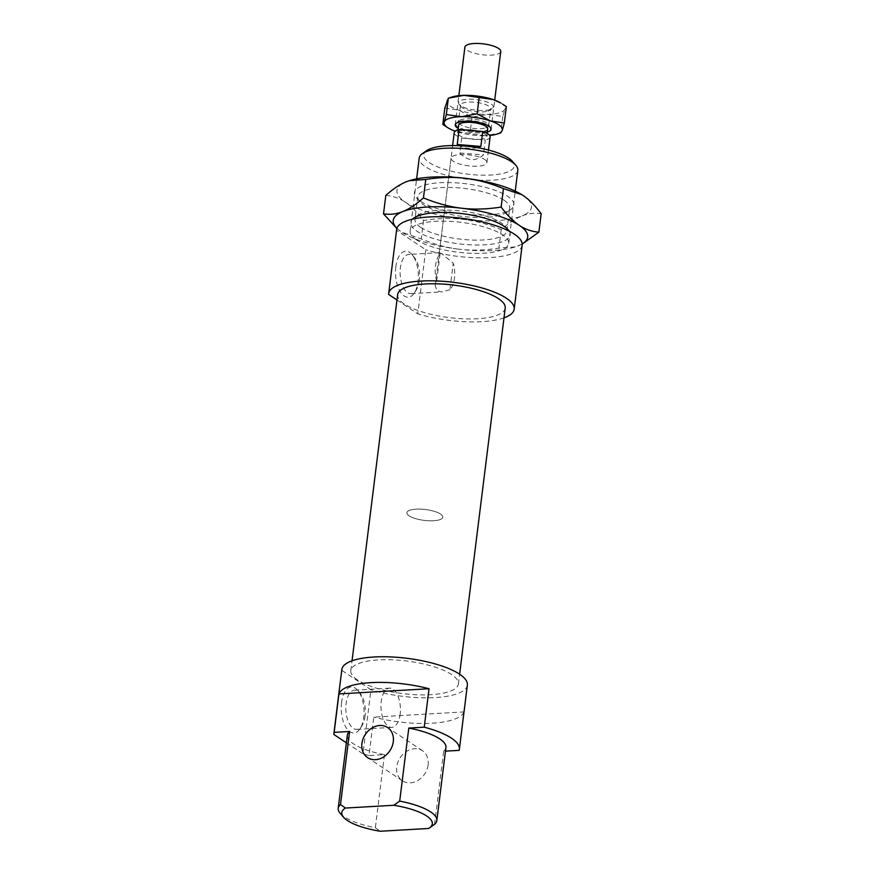 <?xml version="1.0" encoding="UTF-8"?>
<svg xmlns="http://www.w3.org/2000/svg" width="875" height="875" viewBox="0 0 875 875"><rect width="100%" height="100%" fill="white"/><g stroke="black" fill="none" stroke-linecap="round" stroke-linejoin="round"><path stroke-width="0.66" stroke-dasharray="4.38 3.28" d="M487.309 132.037A18.069 5.469 7.1 0 1 458.183 128.406M500.752 51.548A18.069 5.469 7.1 0 1 483.339 54.873A18.069 5.469 7.1 0 1 464.964 47.819A18.069 5.469 7.1 0 1 464.898 47.075M476.492 130.966A14.678 4.441 7.1 0 1 486.697 135.964A14.678 4.441 7.1 0 1 486.752 136.566A14.678 4.441 7.1 0 1 479.041 139.475A14.678 4.441 7.1 0 1 467.873 138.534A14.678 4.441 7.1 0 1 457.669 133.536A14.678 4.441 7.1 0 1 457.614 132.934A14.678 4.441 7.1 0 1 465.325 130.025M487.703 128.877A14.678 4.441 7.1 0 1 473.561 131.578A14.678 4.441 7.1 0 1 458.631 125.847A14.678 4.441 7.1 0 1 458.577 125.245M442.684 516.447A18.069 5.469 7.1 0 1 442.75 517.191A18.069 5.469 7.1 0 1 425.337 520.516A18.069 5.469 7.1 0 1 406.962 513.461A18.069 5.469 7.1 0 1 406.897 512.717A18.069 5.469 7.1 0 1 424.309 509.392A18.069 5.469 7.1 0 1 442.684 516.447M461.639 138.02L459.78 152.972C467.512 161.131 475.387 161.798 483.405 154.952L485.275 140L461.639 138.02A18.069 5.469 7.1 0 1 454.322 133.252A18.069 5.469 7.1 0 1 454.256 132.519M490.109 136.981A18.069 5.469 7.1 0 1 485.275 140M477.116 147.623C470.28 149.078 464.264 148.433 459.069 145.698M459.78 152.972L483.405 154.952M420.744 227.412A46.298 14.011 -172.9 0 0 471.625 240.034A46.298 14.011 -172.9 0 0 506.877 230.825A46.298 14.011 -172.9 0 0 505.039 226.111A46.298 14.011 -172.9 0 0 501.123 222.786A46.298 14.011 -172.9 0 0 457.57 210.645A46.298 14.011 -172.9 0 0 417.911 215.261A46.298 14.011 -172.9 0 0 414.991 219.384A46.298 14.011 -172.9 0 0 420.744 227.412M503.934 200.145A46.298 14.011 7.1 0 1 509.688 208.184A46.298 14.011 7.1 0 1 506.767 212.308A46.298 14.011 7.1 0 1 467.108 216.912A46.298 14.011 7.1 0 1 423.555 204.772A46.298 14.011 7.1 0 1 419.639 201.447A46.298 14.011 7.1 0 1 417.812 196.744A46.298 14.011 7.1 0 1 453.053 187.534A46.298 14.011 7.1 0 1 503.934 200.145M509.261 231.186A50.138 15.17 7.1 0 1 477.75 245.022A50.138 15.17 7.1 0 1 416.959 231.241A50.138 15.17 7.1 0 1 412.584 219.144M420.678 201.338A50.138 15.17 -172.9 0 0 467.841 214.484A50.138 15.17 -172.9 0 0 510.781 209.486A50.138 15.17 -172.9 0 0 507.719 196.328A50.138 15.17 -172.9 0 0 444.981 182.558A50.138 15.17 -172.9 0 0 416.434 197.739A50.138 15.17 -172.9 0 0 420.678 201.338M522.2 244.037L515.419 246.859L498.914 248.117C484.695 250.327 471.505 250.709 459.364 249.255A67.747 20.508 -172.9 0 0 493.15 250.48A67.747 20.508 -172.9 0 0 515.233 246.925A67.747 20.508 -172.9 0 0 518.186 245.875A67.747 20.508 -172.9 0 0 522.189 243.928M385.809 195.387C392.962 195.989 399.492 198.275 405.387 202.213C411.283 206.117 417.342 212.209 423.544 220.489C437.773 218.28 450.953 217.897 463.094 219.352C475.234 220.763 487.944 224.208 501.222 229.666C508.769 223.005 515.659 218.444 521.905 215.972A67.747 20.508 7.1 0 1 496.88 220.577A67.747 20.508 7.1 0 1 463.094 219.352A67.747 20.508 7.1 0 1 405.387 202.213A67.747 20.508 7.1 0 1 406.503 181.694A67.747 20.508 7.1 0 1 409.347 180.677M521.763 194.644A67.747 20.508 7.1 0 1 523.02 195.442A67.747 20.508 7.1 0 1 521.905 215.972C528.15 213.456 534.57 212.712 541.166 213.719M459.364 249.255C447.223 247.844 434.514 244.409 421.236 238.952L401.658 232.116A67.747 20.508 -172.9 0 0 402.938 232.936A67.747 20.508 -172.9 0 0 459.364 249.255M396.922 228.331A67.747 20.508 -172.9 0 0 401.658 232.116L396.867 228.484M501.222 229.666L498.914 248.117M423.544 220.489L421.236 238.952M500.839 103.031A29.356 8.881 7.1 0 1 504.897 109.069A29.356 8.881 7.1 0 1 499.483 112.777A29.356 8.881 7.1 0 1 487.736 114.362A29.356 8.881 7.1 0 1 458.752 110.141A29.356 8.881 7.1 0 1 446.917 100.625A29.356 8.881 7.1 0 1 452.025 97.016M444.828 108.041L458.752 110.141L472.052 117.206L487.736 114.362L502.819 116.484L504.897 109.069L506.362 106.608M502.819 116.484L500.773 132.88L485.078 135.723A29.356 8.881 -172.9 0 0 489.65 135.461M459.2 121.483A17.5 5.294 7.1 0 1 476.591 121.352A17.5 5.294 7.1 0 1 490.12 126.831A17.5 5.294 7.1 0 1 487.298 130.933A17.5 5.294 7.1 0 1 465.325 130.058A17.5 5.294 7.1 0 1 456.739 122.675A17.5 5.294 7.1 0 1 459.2 121.483M485.789 127.87A15.247 4.616 -172.9 0 0 488.677 125.639A15.247 4.616 -172.9 0 0 488.25 124.294A15.247 4.616 -172.9 0 0 476.47 119.525A15.247 4.616 -172.9 0 0 461.311 119.634A15.247 4.616 -172.9 0 0 459.167 120.673A15.247 4.616 -172.9 0 0 458.423 121.866A15.247 4.616 -172.9 0 0 468.595 127.586A15.247 4.616 -172.9 0 0 485.789 127.87M487.878 111.103A15.247 4.616 -172.9 0 0 489.803 110.228A15.247 4.616 -172.9 0 0 490.766 108.872A15.247 4.616 -172.9 0 0 480.594 103.152A15.247 4.616 -172.9 0 0 463.4 102.867A15.247 4.616 -172.9 0 0 460.513 105.098A15.247 4.616 -172.9 0 0 461.114 106.652A15.247 4.616 -172.9 0 0 473.058 111.267A15.247 4.616 -172.9 0 0 487.878 111.103M489.956 109.572A17.5 5.294 7.1 0 1 472.938 109.769A17.5 5.294 7.1 0 1 459.233 104.464A17.5 5.294 7.1 0 1 461.858 100.122A17.5 5.294 7.1 0 1 484.17 101.084A17.5 5.294 7.1 0 1 492.166 108.566A17.5 5.294 7.1 0 1 489.956 109.572M485.078 135.723L456.083 131.502A29.356 8.881 -172.9 0 0 485.078 135.723M455.077 131.152A29.356 8.881 -172.9 0 0 456.083 131.502L446.381 126.831M472.052 117.206L470.006 133.602M396.977 299.994L417.769 313.83L425.753 249.747L396.616 230.355A63.241 19.141 7.1 0 1 396.659 229.458M396.616 230.355L388.642 294.438M357.558 679.995A54.206 16.406 7.1 0 1 350.82 670.589A54.206 16.406 7.1 0 1 392.088 659.805A54.206 16.406 7.1 0 1 451.653 674.581A54.206 16.406 7.1 0 1 458.391 683.988A54.206 16.406 7.1 0 1 417.123 694.772A54.206 16.406 7.1 0 1 357.558 679.995M505.214 308.055A54.206 16.406 7.1 0 1 463.947 318.839A54.206 16.406 7.1 0 1 404.381 304.062A54.206 16.406 7.1 0 1 397.644 294.656M449.925 289.734L441.766 291.9L437.161 290.938L435.192 285.556L436.68 280.93A19.644 9.702 -93.3 0 1 435.488 265.738A19.644 9.702 -93.3 0 1 439.994 254.341L439.512 252.678L441.788 253.772L453.239 263.156L449.925 289.734A19.644 9.702 -93.3 0 0 454.442 278.348A19.644 9.702 -93.3 0 0 453.239 263.156M484.673 159.48A18.069 5.469 7.1 0 1 486.916 162.619A18.069 5.469 7.1 0 1 473.167 166.206A18.069 5.469 7.1 0 1 453.305 161.284A18.069 5.469 7.1 0 1 451.062 158.145A18.069 5.469 7.1 0 1 464.822 154.558A18.069 5.469 7.1 0 1 484.673 159.48M440.508 514.052A18.069 5.469 7.1 0 1 442.75 517.191A18.069 5.469 7.1 0 1 429.002 520.778A18.069 5.469 7.1 0 1 409.139 515.856A18.069 5.469 7.1 0 1 406.897 512.717A18.069 5.469 7.1 0 1 420.656 509.13A18.069 5.469 7.1 0 1 440.508 514.052M428.137 764.881A18.069 14.722 123.6 0 1 418.261 780.248A18.069 14.722 123.6 0 1 402.445 780.817A18.069 14.722 123.6 0 1 396.769 766.686A18.069 14.722 123.6 0 1 406.645 751.308A18.069 14.722 123.6 0 1 422.461 750.739A18.069 14.722 123.6 0 1 428.137 764.881M346.38 742.798L362.961 753.834L370.945 689.752L341.819 670.37A63.241 19.141 7.1 0 1 341.852 669.473M341.819 670.37L333.834 734.453M365.072 716.1A19.644 9.702 -93.3 0 1 362.031 725.627A19.644 9.702 -93.3 0 1 356.727 729.411A19.644 9.702 -93.3 0 1 346.117 703.489A19.644 9.702 -93.3 0 1 354.462 690.178A19.644 9.702 -93.3 0 1 360.172 693.339A19.644 9.702 -93.3 0 1 365.072 716.1M400.159 714.087A19.644 9.702 -93.3 0 1 391.814 727.398A19.644 9.702 -93.3 0 1 381.216 701.477A19.644 9.702 -93.3 0 1 389.561 688.166A19.644 9.702 -93.3 0 1 400.159 714.087M341.545 702.57A23.034 11.375 86.7 0 0 346.73 728.525A23.034 11.375 86.7 0 0 360.194 728.525A23.034 11.375 86.7 0 0 363.759 717.358A23.034 11.375 86.7 0 0 358.017 690.67A23.034 11.375 86.7 0 0 341.545 702.57M395.817 266.831A23.034 11.375 86.7 0 0 401.002 292.786A23.034 11.375 86.7 0 0 414.466 292.786A23.034 11.375 86.7 0 0 418.042 281.619A23.034 11.375 86.7 0 0 412.289 254.931A23.034 11.375 86.7 0 0 395.817 266.831M419.344 280.361A19.644 9.702 -93.3 0 1 416.303 289.888A19.644 9.702 -93.3 0 1 410.998 293.672A19.644 9.702 -93.3 0 1 400.389 267.75A19.644 9.702 -93.3 0 1 408.745 254.439A19.644 9.702 -93.3 0 1 414.444 257.6A19.644 9.702 -93.3 0 1 419.344 280.361M416.281 239.761A49.689 15.039 7.1 0 1 410.112 231.142A49.689 15.039 7.1 0 1 447.934 221.255A49.689 15.039 7.1 0 1 502.545 234.795A49.689 15.039 7.1 0 1 508.714 243.414A49.689 15.039 7.1 0 1 470.892 253.302A49.689 15.039 7.1 0 1 416.281 239.761M517.814 170.373A49.689 15.039 7.1 0 1 479.981 180.25A49.689 15.039 7.1 0 1 425.381 166.709A49.689 15.039 7.1 0 1 419.212 158.091M426.606 150.686A45.62 13.803 -172.9 0 0 429.384 162.662A45.62 13.803 -172.9 0 0 486.478 175.186A45.62 13.803 -172.9 0 0 512.455 161.383M428.652 828.472L431.255 826.689M340.189 813.334A49.689 15.039 -172.9 0 0 344.4 816.9A49.689 15.039 -172.9 0 0 375.353 827.717L380.297 831.25M459.102 750.367L463.892 711.922L373.789 717.106L368.998 755.552L384.453 754.666A49.689 15.039 7.1 0 1 353.5 743.848A49.689 15.039 7.1 0 1 347.32 735.23M384.453 754.666L375.353 827.717M434.558 824.316L443.658 751.264L445.473 751.155M445.933 747.513A49.689 15.039 7.1 0 1 443.658 751.264M436.68 280.93L439.994 254.341M368.998 755.552A63.241 19.141 7.1 0 1 362.961 753.834M463.892 711.922A63.241 19.141 7.1 0 1 373.789 717.106M467.359 685.103A63.241 19.141 7.1 0 1 433.814 697.648A63.241 19.141 7.1 0 1 370.945 689.752M522.167 245.098A63.241 19.141 7.1 0 1 488.611 257.644A63.241 19.141 7.1 0 1 425.753 249.747M504 317.844A63.241 19.141 7.1 0 1 417.769 313.83M491.072 129.292L494.703 100.133M486.752 136.566L487.145 133.405M486.916 162.619L488.491 150.03M435.192 285.556L452.627 145.567M457.614 132.934L458.008 129.773M455.208 124.83L458.85 95.659M506.877 230.825L509.688 208.184M508.255 229.83L505.039 226.111M510.781 209.486L506.767 212.308M419.639 201.447L416.434 197.739M417.911 215.261L413.897 218.072M417.812 196.744L414.991 219.384M490.12 126.831L488.25 124.294M488.677 125.639L490.766 108.872M461.114 106.652L459.233 104.464M489.803 110.228L492.166 108.566M460.513 105.098L458.423 121.866M459.167 120.673L456.739 122.675M350.82 670.589L352.034 660.811M402.445 780.817L367.598 757.63M356.727 729.411L391.814 727.398M360.194 728.525L362.031 725.627M414.466 292.786L416.303 289.888M410.998 293.672L441.766 291.9M410.112 231.142L416.62 178.85M508.714 243.414L515.233 191.133M439.512 252.678L408.745 254.439M414.444 257.6L412.289 254.931M360.172 693.339L358.017 690.67M389.561 688.166L354.462 690.178M422.461 750.739L387.614 727.541M439.261 252.886L451.062 158.145M458.391 683.988L459.616 674.209"/><path stroke-width="1.31" d="M458.183 128.406A18.069 5.469 7.1 0 1 455.284 125.562A18.069 5.469 7.1 0 1 455.208 124.83A18.069 5.469 7.1 0 1 472.631 121.505A18.069 5.469 7.1 0 1 491.006 128.559A18.069 5.469 7.1 0 1 491.072 129.292A18.069 5.469 7.1 0 1 487.309 132.037M458.85 95.659L464.898 47.075A18.069 5.469 7.1 0 1 482.311 43.75A18.069 5.469 7.1 0 1 500.686 50.805A18.069 5.469 7.1 0 1 500.752 51.548L494.703 100.133M458.008 129.773L458.577 125.245A14.678 4.441 7.1 0 1 472.73 122.544A14.678 4.441 7.1 0 1 487.648 128.275A14.678 4.441 7.1 0 1 487.703 128.877L487.145 133.405M459.069 145.698L457.231 144.463L459.091 129.511L465.325 130.025A14.678 4.441 7.1 0 1 476.492 130.966L482.727 131.491A18.069 5.469 7.1 0 1 490.044 136.248A18.069 5.469 7.1 0 1 490.109 136.981L488.491 150.03M465.325 130.025L476.492 130.966M482.727 131.491L480.856 146.442L477.116 147.623M480.856 146.442L457.231 144.463M452.627 145.567L454.256 132.519A18.069 5.469 7.1 0 1 459.091 129.511M412.584 219.144A50.138 15.17 7.1 0 1 413.897 218.072A50.138 15.17 7.1 0 1 456.838 213.084A50.138 15.17 7.1 0 1 504 226.231A50.138 15.17 7.1 0 1 508.255 229.83A50.138 15.17 7.1 0 1 509.261 231.186M461.584 208.217A67.747 20.508 -172.9 0 0 427.798 206.992A67.747 20.508 -172.9 0 0 402.773 211.597C409.019 209.125 415.909 204.564 423.456 197.903C436.734 203.361 449.444 206.795 461.584 208.217C473.725 209.661 486.916 209.289 501.134 207.069C507.336 215.348 513.395 221.441 519.291 225.345A67.747 20.508 -172.9 0 0 461.584 208.217M409.347 180.677A67.747 20.508 7.1 0 1 409.445 180.644A67.747 20.508 7.1 0 1 431.528 177.089A67.747 20.508 7.1 0 1 465.314 178.303C453.173 176.859 439.994 177.231 425.764 179.452L409.259 180.709L406.503 181.694C400.258 184.166 393.356 188.727 385.809 195.387L383.512 213.839C390.108 214.856 396.528 214.102 402.773 211.597A67.747 20.508 -172.9 0 0 396.922 228.331M503.442 188.617C490.164 183.159 477.455 179.725 465.314 178.303A67.747 20.508 7.1 0 1 521.741 194.633A67.747 20.508 7.1 0 1 521.763 194.644L503.442 188.617L501.134 207.069M522.189 243.928A67.747 20.508 -172.9 0 0 519.291 225.345C525.186 229.294 531.716 231.569 538.869 232.181L541.166 213.719C534.964 205.439 528.916 199.347 523.02 195.442L521.741 194.633M538.869 232.181L522.2 244.037M396.867 228.484L383.512 213.839M425.764 179.452L423.456 197.903M452.025 97.016A29.356 8.881 7.1 0 1 452.178 96.972A29.356 8.881 7.1 0 1 452.342 96.917A29.356 8.881 7.1 0 1 464.078 95.331A29.356 8.881 7.1 0 1 493.062 99.553A29.356 8.881 7.1 0 1 500.839 103.031L493.062 99.553L464.078 95.331L448.361 98.175L444.828 108.041L442.794 124.447L444.259 121.986L446.337 114.57L461.409 116.692A29.356 8.881 -172.9 0 0 449.673 118.278A29.356 8.881 -172.9 0 0 444.259 121.986A29.356 8.881 -172.9 0 0 448.317 128.023A29.356 8.881 -172.9 0 0 455.077 131.152M489.65 135.461A29.356 8.881 -172.9 0 0 496.814 134.137A29.356 8.881 -172.9 0 0 496.978 134.094A29.356 8.881 -172.9 0 0 502.239 130.43A29.356 8.881 -172.9 0 0 490.405 120.914A29.356 8.881 -172.9 0 0 461.409 116.692L477.105 113.848L490.405 120.914L504.328 123.014L502.239 130.43L500.773 132.88L496.978 134.094M448.317 128.023L442.794 124.447M504.328 123.014L506.362 106.608L502.775 104.223M452.178 96.972L448.361 98.175L446.337 114.57M479.15 97.453L477.105 113.848M396.977 299.994L388.642 294.438A63.241 19.141 7.1 0 1 388.686 293.541L396.659 229.458A63.241 19.141 7.1 0 1 444.806 216.88A63.241 19.141 7.1 0 1 514.303 234.117A63.241 19.141 7.1 0 1 522.167 245.098L514.183 309.17A63.241 19.141 7.1 0 1 504 317.844M388.686 293.541A63.241 19.141 7.1 0 1 436.833 280.962A63.241 19.141 7.1 0 1 506.33 298.2A63.241 19.141 7.1 0 1 514.183 309.17M352.034 660.811L397.644 294.656A54.206 16.406 7.1 0 1 438.911 283.872A54.206 16.406 7.1 0 1 498.488 298.648A54.206 16.406 7.1 0 1 505.214 308.055L459.616 674.209M361.922 743.487A18.069 14.722 -56.4 0 0 367.598 757.63A18.069 14.722 -56.4 0 0 383.414 757.05A18.069 14.722 -56.4 0 0 393.291 741.683A18.069 14.722 -56.4 0 0 387.614 727.541A18.069 14.722 -56.4 0 0 371.798 728.12A18.069 14.722 -56.4 0 0 361.922 743.487M346.38 742.798L333.834 734.453A63.241 19.141 7.1 0 1 333.878 733.556L341.852 669.473A63.241 19.141 7.1 0 1 389.998 656.895A63.241 19.141 7.1 0 1 459.495 674.133A63.241 19.141 7.1 0 1 467.359 685.103L459.375 749.186A63.241 19.141 7.1 0 1 459.102 750.367L445.473 751.155M333.878 733.556A63.241 19.141 7.1 0 1 334.152 732.364L338.942 693.919A63.241 19.141 7.1 0 1 429.034 688.734L424.244 727.18A63.241 19.141 7.1 0 1 451.522 738.205A63.241 19.141 7.1 0 1 459.375 749.186M416.62 178.85L419.212 158.091A49.689 15.039 7.1 0 1 422.352 153.661A49.689 15.039 7.1 0 1 464.909 148.717A49.689 15.039 7.1 0 1 511.645 161.744A49.689 15.039 7.1 0 1 515.856 165.309A49.689 15.039 7.1 0 1 517.814 170.373L515.233 191.133M515.856 165.309L512.455 161.383A45.62 13.803 -172.9 0 0 508.594 158.102A45.62 13.803 -172.9 0 0 465.686 146.147A45.62 13.803 -172.9 0 0 426.606 150.686L422.352 153.661M424.244 727.18L408.8 728.066A49.689 15.039 7.1 0 1 439.753 738.883A49.689 15.039 7.1 0 1 445.933 747.513L436.833 820.564A49.689 15.039 -172.9 0 0 430.653 811.934A49.689 15.039 -172.9 0 0 399.7 801.117L393.794 805.273L345.45 808.052L340.495 804.53A49.689 15.039 -172.9 0 0 338.22 808.281A49.689 15.039 -172.9 0 0 340.189 813.334L343.58 817.272A45.62 13.803 7.1 0 1 345.45 808.052M408.8 728.066L399.7 801.117M393.794 805.273A45.62 13.803 7.1 0 1 426.65 815.981A45.62 13.803 7.1 0 1 429.428 827.958A45.62 13.803 7.1 0 1 428.652 828.472L380.297 831.25A45.62 13.803 7.1 0 1 347.452 820.542A45.62 13.803 7.1 0 1 343.58 817.272M429.428 827.958L434.558 824.316A49.689 15.039 -172.9 0 0 436.833 820.564M340.495 804.53L349.595 731.478L334.152 732.364M338.22 808.281L347.32 735.23A49.689 15.039 7.1 0 1 349.595 731.478M338.942 693.919L429.034 688.734"/></g></svg>
